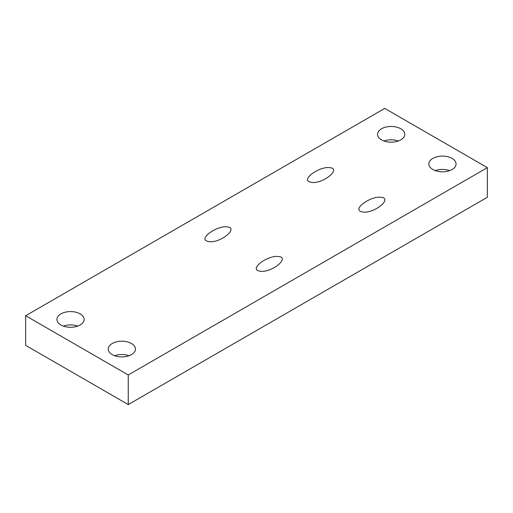 <?xml version="1.0" encoding="UTF-8"?>
<svg xmlns="http://www.w3.org/2000/svg" width="513" height="513" viewBox="0 0 513 513"><rect width="100%" height="100%" fill="white"/><g stroke="black" fill="none" stroke-linecap="round" stroke-linejoin="round"><path stroke-width="0.77" d="M128.25 374.971L128.25 404.59L25.65 345.352L25.65 315.732L384.75 108.41L487.35 167.648L128.25 374.971L25.65 315.732M206.482 240.95C199.679 237.711 217.236 225.598 226.881 226.887C239.366 227.605 220.795 243.124 209.169 241.694L206.482 240.95M309.082 181.717C302.279 178.473 319.836 166.366 329.481 167.648C341.966 168.367 323.395 183.891 311.769 182.455L309.082 181.717M257.782 270.569C250.979 267.331 268.536 255.218 278.181 256.5C290.666 257.218 272.095 272.743 260.469 271.306L257.782 270.569M360.382 211.33C353.579 208.092 371.136 195.985 380.781 197.268C393.266 197.986 374.695 213.511 363.069 212.074L360.382 211.33M77.732 326.101A13.601 7.855 0 0 0 63.343 326.101M60.919 324.992A13.601 7.855 180 0 1 56.937 319.439A13.601 7.855 180 0 1 70.537 311.583A13.601 7.855 180 0 1 84.138 319.439A13.601 7.855 180 0 1 75.744 326.691A13.601 7.855 180 0 1 60.919 324.992M398.357 140.992A13.601 7.855 0 0 0 383.968 140.992M381.544 139.882A13.601 7.855 180 0 1 377.562 134.329A13.601 7.855 180 0 1 391.162 126.474A13.601 7.855 180 0 1 404.763 134.329A13.601 7.855 180 0 1 396.369 141.582A13.601 7.855 180 0 1 381.544 139.882M449.657 170.611A13.601 7.855 0 0 0 435.268 170.611M432.844 169.495A13.601 7.855 180 0 1 428.862 163.942A13.601 7.855 180 0 1 442.462 156.093A13.601 7.855 180 0 1 456.063 163.942A13.601 7.855 180 0 1 447.669 171.201A13.601 7.855 180 0 1 432.844 169.495M129.032 355.721A13.601 7.855 0 0 0 114.643 355.721M112.219 354.611A13.601 7.855 180 0 1 108.237 349.058A13.601 7.855 180 0 1 121.837 341.203A13.601 7.855 180 0 1 135.438 349.058A13.601 7.855 180 0 1 127.044 356.311A13.601 7.855 180 0 1 112.219 354.611M128.25 404.59L487.35 197.268L487.35 167.648"/></g></svg>
